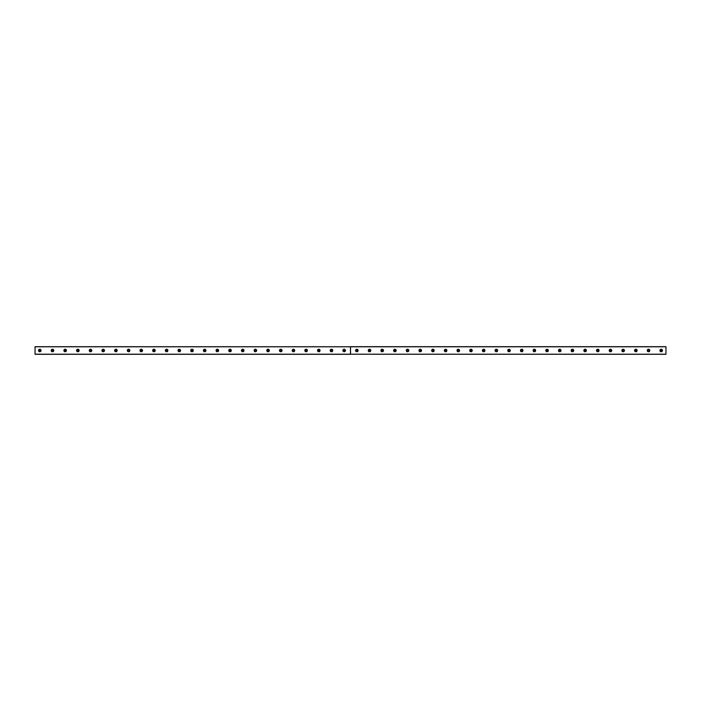 <?xml version="1.0" encoding="UTF-8"?>
<svg xmlns="http://www.w3.org/2000/svg" width="701" height="701" viewBox="0 0 701 701"><rect width="100%" height="100%" fill="white"/><g stroke="black" fill="none" stroke-linecap="round" stroke-linejoin="round"><path stroke-width="1.05" d="M39.808 351.21A0.71 0.71 0 0 1 39.09 350.5A0.71 0.71 0 0 1 39.808 349.79A0.71 0.71 0 0 1 40.518 350.5A0.71 0.71 0 0 1 39.808 351.21M661.192 351.21A0.71 0.71 0 0 1 660.482 350.5A0.71 0.71 0 0 1 661.192 349.79A0.71 0.71 0 0 1 661.91 350.5A0.71 0.71 0 0 1 661.192 351.21M648.513 351.21A0.71 0.71 0 0 1 647.803 350.5A0.71 0.71 0 0 1 648.513 349.79A0.71 0.71 0 0 1 649.222 350.5A0.71 0.71 0 0 1 648.513 351.21M635.833 351.21A0.71 0.71 0 0 1 635.115 350.5A0.71 0.71 0 0 1 635.833 349.79A0.71 0.71 0 0 1 636.543 350.5A0.71 0.71 0 0 1 635.833 351.21M623.154 351.21A0.71 0.71 0 0 1 622.435 350.5A0.71 0.71 0 0 1 623.154 349.79A0.71 0.71 0 0 1 623.864 350.5A0.71 0.71 0 0 1 623.154 351.21M610.466 351.21A0.71 0.71 0 0 1 609.756 350.5A0.71 0.71 0 0 1 610.466 349.79A0.71 0.71 0 0 1 611.184 350.5A0.71 0.71 0 0 1 610.466 351.21M597.787 351.21A0.71 0.71 0 0 1 597.077 350.5A0.71 0.71 0 0 1 597.787 349.79A0.71 0.71 0 0 1 598.505 350.5A0.71 0.71 0 0 1 597.787 351.21M585.107 351.21A0.71 0.71 0 0 1 584.389 350.5A0.71 0.71 0 0 1 585.107 349.79A0.71 0.71 0 0 1 585.817 350.5A0.71 0.71 0 0 1 585.107 351.21M572.428 351.21A0.71 0.71 0 0 1 571.709 350.5A0.71 0.71 0 0 1 572.428 349.79A0.71 0.71 0 0 1 573.138 350.5A0.71 0.71 0 0 1 572.428 351.21M559.74 351.21A0.71 0.71 0 0 1 559.03 350.5A0.71 0.71 0 0 1 559.74 349.79A0.71 0.71 0 0 1 560.458 350.5A0.71 0.71 0 0 1 559.74 351.21M547.06 351.21A0.71 0.71 0 0 1 546.351 350.5A0.71 0.71 0 0 1 547.06 349.79A0.71 0.71 0 0 1 547.779 350.5A0.71 0.71 0 0 1 547.06 351.21M534.381 351.21A0.71 0.71 0 0 1 533.671 350.5A0.71 0.71 0 0 1 534.381 349.79A0.71 0.71 0 0 1 535.091 350.5A0.71 0.71 0 0 1 534.381 351.21M521.702 351.21A0.71 0.71 0 0 1 520.983 350.5A0.71 0.71 0 0 1 521.702 349.79A0.71 0.71 0 0 1 522.411 350.5A0.71 0.71 0 0 1 521.702 351.21M509.014 351.21A0.71 0.71 0 0 1 508.304 350.5A0.71 0.71 0 0 1 509.014 349.79A0.71 0.71 0 0 1 509.732 350.5A0.71 0.71 0 0 1 509.014 351.21M496.334 351.21A0.71 0.71 0 0 1 495.625 350.5A0.71 0.71 0 0 1 496.334 349.79A0.71 0.71 0 0 1 497.053 350.5A0.71 0.71 0 0 1 496.334 351.21M483.655 351.21A0.71 0.71 0 0 1 482.945 350.5A0.71 0.71 0 0 1 483.655 349.79A0.71 0.71 0 0 1 484.365 350.5A0.71 0.71 0 0 1 483.655 351.21M470.976 351.21A0.71 0.71 0 0 1 470.257 350.5A0.71 0.71 0 0 1 470.976 349.79A0.71 0.71 0 0 1 471.685 350.5A0.71 0.71 0 0 1 470.976 351.21M458.296 351.21A0.71 0.71 0 0 1 457.578 350.5A0.71 0.71 0 0 1 458.296 349.79A0.71 0.71 0 0 1 459.006 350.5A0.71 0.71 0 0 1 458.296 351.21M445.608 351.21A0.71 0.71 0 0 1 444.898 350.5A0.71 0.71 0 0 1 445.608 349.79A0.71 0.71 0 0 1 446.327 350.5A0.71 0.71 0 0 1 445.608 351.21M432.929 351.21A0.71 0.71 0 0 1 432.219 350.5A0.71 0.71 0 0 1 432.929 349.79A0.71 0.71 0 0 1 433.639 350.5A0.71 0.71 0 0 1 432.929 351.21M420.25 351.21A0.71 0.71 0 0 1 419.531 350.5A0.71 0.71 0 0 1 420.25 349.79A0.71 0.71 0 0 1 420.959 350.5A0.71 0.71 0 0 1 420.25 351.21M407.57 351.21A0.71 0.71 0 0 1 406.852 350.5A0.71 0.71 0 0 1 407.57 349.79A0.71 0.71 0 0 1 408.28 350.5A0.71 0.71 0 0 1 407.57 351.21M394.882 351.21A0.71 0.71 0 0 1 394.172 350.5A0.71 0.71 0 0 1 394.882 349.79A0.71 0.71 0 0 1 395.601 350.5A0.71 0.71 0 0 1 394.882 351.21M382.203 351.21A0.71 0.71 0 0 1 381.493 350.5A0.71 0.71 0 0 1 382.203 349.79A0.71 0.71 0 0 1 382.912 350.5A0.71 0.71 0 0 1 382.203 351.21M369.523 351.21A0.71 0.71 0 0 1 368.805 350.5A0.71 0.71 0 0 1 369.523 349.79A0.71 0.71 0 0 1 370.233 350.5A0.71 0.71 0 0 1 369.523 351.21M356.844 351.21A0.71 0.71 0 0 1 356.126 350.5A0.71 0.71 0 0 1 356.844 349.79A0.71 0.71 0 0 1 357.554 350.5A0.71 0.71 0 0 1 356.844 351.21M344.156 351.21A0.71 0.71 0 0 1 343.446 350.5A0.71 0.71 0 0 1 344.156 349.79A0.71 0.71 0 0 1 344.874 350.5A0.71 0.71 0 0 1 344.156 351.21M331.477 351.21A0.71 0.71 0 0 1 330.767 350.5A0.71 0.71 0 0 1 331.477 349.79A0.71 0.71 0 0 1 332.195 350.5A0.71 0.71 0 0 1 331.477 351.21M318.797 351.21A0.71 0.71 0 0 1 318.088 350.5A0.71 0.71 0 0 1 318.797 349.79A0.71 0.71 0 0 1 319.507 350.5A0.71 0.71 0 0 1 318.797 351.21M306.118 351.21A0.71 0.71 0 0 1 305.399 350.5A0.71 0.71 0 0 1 306.118 349.79A0.71 0.71 0 0 1 306.828 350.5A0.71 0.71 0 0 1 306.118 351.21M293.43 351.21A0.71 0.71 0 0 1 292.72 350.5A0.71 0.71 0 0 1 293.43 349.79A0.71 0.71 0 0 1 294.148 350.5A0.71 0.71 0 0 1 293.43 351.21M280.75 351.21A0.71 0.71 0 0 1 280.041 350.5A0.71 0.71 0 0 1 280.75 349.79A0.71 0.71 0 0 1 281.469 350.5A0.71 0.71 0 0 1 280.75 351.21M268.071 351.21A0.71 0.71 0 0 1 267.361 350.5A0.71 0.71 0 0 1 268.071 349.79A0.71 0.71 0 0 1 268.781 350.5A0.71 0.71 0 0 1 268.071 351.21M255.392 351.21A0.71 0.71 0 0 1 254.673 350.5A0.71 0.71 0 0 1 255.392 349.79A0.71 0.71 0 0 1 256.102 350.5A0.71 0.71 0 0 1 255.392 351.21M242.704 351.21A0.71 0.71 0 0 1 241.994 350.5A0.71 0.71 0 0 1 242.704 349.79A0.71 0.71 0 0 1 243.422 350.5A0.71 0.71 0 0 1 242.704 351.21M230.024 351.21A0.71 0.71 0 0 1 229.315 350.5A0.71 0.71 0 0 1 230.024 349.79A0.71 0.71 0 0 1 230.743 350.5A0.71 0.71 0 0 1 230.024 351.21M217.345 351.21A0.71 0.71 0 0 1 216.635 350.5A0.71 0.71 0 0 1 217.345 349.79A0.71 0.71 0 0 1 218.055 350.5A0.71 0.71 0 0 1 217.345 351.21M204.666 351.21A0.71 0.71 0 0 1 203.947 350.5A0.71 0.71 0 0 1 204.666 349.79A0.71 0.71 0 0 1 205.375 350.5A0.71 0.71 0 0 1 204.666 351.21M191.986 351.21A0.71 0.71 0 0 1 191.268 350.5A0.71 0.71 0 0 1 191.986 349.79A0.71 0.71 0 0 1 192.696 350.5A0.71 0.71 0 0 1 191.986 351.21M179.298 351.21A0.71 0.71 0 0 1 178.589 350.5A0.71 0.71 0 0 1 179.298 349.79A0.71 0.71 0 0 1 180.017 350.5A0.71 0.71 0 0 1 179.298 351.21M166.619 351.21A0.71 0.71 0 0 1 165.909 350.5A0.71 0.71 0 0 1 166.619 349.79A0.71 0.71 0 0 1 167.329 350.5A0.71 0.71 0 0 1 166.619 351.21M153.94 351.21A0.71 0.71 0 0 1 153.221 350.5A0.71 0.71 0 0 1 153.94 349.79A0.71 0.71 0 0 1 154.649 350.5A0.71 0.71 0 0 1 153.94 351.21M141.26 351.21A0.71 0.71 0 0 1 140.542 350.5A0.71 0.71 0 0 1 141.26 349.79A0.71 0.71 0 0 1 141.97 350.5A0.71 0.71 0 0 1 141.26 351.21M128.572 351.21A0.71 0.71 0 0 1 127.862 350.5A0.71 0.71 0 0 1 128.572 349.79A0.71 0.71 0 0 1 129.291 350.5A0.71 0.71 0 0 1 128.572 351.21M115.893 351.21A0.71 0.71 0 0 1 115.183 350.5A0.71 0.71 0 0 1 115.893 349.79A0.71 0.71 0 0 1 116.611 350.5A0.71 0.71 0 0 1 115.893 351.21M103.213 351.21A0.71 0.71 0 0 1 102.495 350.5A0.71 0.71 0 0 1 103.213 349.79A0.71 0.71 0 0 1 103.923 350.5A0.71 0.71 0 0 1 103.213 351.21M90.534 351.21A0.71 0.71 0 0 1 89.816 350.5A0.71 0.71 0 0 1 90.534 349.79A0.71 0.71 0 0 1 91.244 350.5A0.71 0.71 0 0 1 90.534 351.21M77.846 351.21A0.71 0.71 0 0 1 77.136 350.5A0.71 0.71 0 0 1 77.846 349.79A0.71 0.71 0 0 1 78.565 350.5A0.71 0.71 0 0 1 77.846 351.21M65.167 351.21A0.71 0.71 0 0 1 64.457 350.5A0.71 0.71 0 0 1 65.167 349.79A0.71 0.71 0 0 1 65.885 350.5A0.71 0.71 0 0 1 65.167 351.21M52.487 351.21A0.71 0.71 0 0 1 51.778 350.5A0.71 0.71 0 0 1 52.487 349.79A0.71 0.71 0 0 1 53.197 350.5A0.71 0.71 0 0 1 52.487 351.21M52.487 349.229A1.271 1.271 0 0 0 51.217 350.5A1.271 1.271 0 0 0 52.487 351.771A1.271 1.271 0 0 0 53.758 350.5A1.271 1.271 0 0 0 52.487 349.229M65.167 349.229A1.271 1.271 0 0 0 63.896 350.5A1.271 1.271 0 0 0 65.167 351.771A1.271 1.271 0 0 0 66.437 350.5A1.271 1.271 0 0 0 65.167 349.229M77.846 349.229A1.271 1.271 0 0 0 76.584 350.5A1.271 1.271 0 0 0 77.846 351.771A1.271 1.271 0 0 0 79.117 350.5A1.271 1.271 0 0 0 77.846 349.229M90.534 349.229A1.271 1.271 0 0 0 89.264 350.5A1.271 1.271 0 0 0 90.534 351.771A1.271 1.271 0 0 0 91.796 350.5A1.271 1.271 0 0 0 90.534 349.229M103.213 349.229A1.271 1.271 0 0 0 101.943 350.5A1.271 1.271 0 0 0 103.213 351.771A1.271 1.271 0 0 0 104.484 350.5A1.271 1.271 0 0 0 103.213 349.229M115.893 349.229A1.271 1.271 0 0 0 114.622 350.5A1.271 1.271 0 0 0 115.893 351.771A1.271 1.271 0 0 0 117.163 350.5A1.271 1.271 0 0 0 115.893 349.229M128.572 349.229A1.271 1.271 0 0 0 127.31 350.5A1.271 1.271 0 0 0 128.572 351.771A1.271 1.271 0 0 0 129.843 350.5A1.271 1.271 0 0 0 128.572 349.229M141.26 349.229A1.271 1.271 0 0 0 139.99 350.5A1.271 1.271 0 0 0 141.26 351.771A1.271 1.271 0 0 0 142.522 350.5A1.271 1.271 0 0 0 141.26 349.229M153.94 349.229A1.271 1.271 0 0 0 152.669 350.5A1.271 1.271 0 0 0 153.94 351.771A1.271 1.271 0 0 0 155.21 350.5A1.271 1.271 0 0 0 153.94 349.229M166.619 349.229A1.271 1.271 0 0 0 165.348 350.5A1.271 1.271 0 0 0 166.619 351.771A1.271 1.271 0 0 0 167.889 350.5A1.271 1.271 0 0 0 166.619 349.229M179.298 349.229A1.271 1.271 0 0 0 178.036 350.5A1.271 1.271 0 0 0 179.298 351.771A1.271 1.271 0 0 0 180.569 350.5A1.271 1.271 0 0 0 179.298 349.229M191.986 349.229A1.271 1.271 0 0 0 190.716 350.5A1.271 1.271 0 0 0 191.986 351.771A1.271 1.271 0 0 0 193.248 350.5A1.271 1.271 0 0 0 191.986 349.229M204.666 349.229A1.271 1.271 0 0 0 203.395 350.5A1.271 1.271 0 0 0 204.666 351.771A1.271 1.271 0 0 0 205.936 350.5A1.271 1.271 0 0 0 204.666 349.229M217.345 349.229A1.271 1.271 0 0 0 216.074 350.5A1.271 1.271 0 0 0 217.345 351.771A1.271 1.271 0 0 0 218.616 350.5A1.271 1.271 0 0 0 217.345 349.229M230.024 349.229A1.271 1.271 0 0 0 228.763 350.5A1.271 1.271 0 0 0 230.024 351.771A1.271 1.271 0 0 0 231.295 350.5A1.271 1.271 0 0 0 230.024 349.229M242.704 349.229A1.271 1.271 0 0 0 241.442 350.5A1.271 1.271 0 0 0 242.704 351.771A1.271 1.271 0 0 0 243.974 350.5A1.271 1.271 0 0 0 242.704 349.229M255.392 349.229A1.271 1.271 0 0 0 254.121 350.5A1.271 1.271 0 0 0 255.392 351.771A1.271 1.271 0 0 0 256.654 350.5A1.271 1.271 0 0 0 255.392 349.229M268.071 349.229A1.271 1.271 0 0 0 266.801 350.5A1.271 1.271 0 0 0 268.071 351.771A1.271 1.271 0 0 0 269.342 350.5A1.271 1.271 0 0 0 268.071 349.229M280.75 349.229A1.271 1.271 0 0 0 279.48 350.5A1.271 1.271 0 0 0 280.75 351.771A1.271 1.271 0 0 0 282.021 350.5A1.271 1.271 0 0 0 280.75 349.229M293.43 349.229A1.271 1.271 0 0 0 292.168 350.5A1.271 1.271 0 0 0 293.43 351.771A1.271 1.271 0 0 0 294.7 350.5A1.271 1.271 0 0 0 293.43 349.229M306.118 349.229A1.271 1.271 0 0 0 304.847 350.5A1.271 1.271 0 0 0 306.118 351.771A1.271 1.271 0 0 0 307.38 350.5A1.271 1.271 0 0 0 306.118 349.229M318.797 349.229A1.271 1.271 0 0 0 317.527 350.5A1.271 1.271 0 0 0 318.797 351.771A1.271 1.271 0 0 0 320.068 350.5A1.271 1.271 0 0 0 318.797 349.229M331.477 349.229A1.271 1.271 0 0 0 330.206 350.5A1.271 1.271 0 0 0 331.477 351.771A1.271 1.271 0 0 0 332.747 350.5A1.271 1.271 0 0 0 331.477 349.229M344.156 349.229A1.271 1.271 0 0 0 342.894 350.5A1.271 1.271 0 0 0 344.156 351.771A1.271 1.271 0 0 0 345.427 350.5A1.271 1.271 0 0 0 344.156 349.229M39.808 349.229A1.271 1.271 0 0 0 38.537 350.5A1.271 1.271 0 0 0 39.808 351.771A1.271 1.271 0 0 0 41.07 350.5A1.271 1.271 0 0 0 39.808 349.229M356.844 349.229A1.271 1.271 0 0 0 355.573 350.5A1.271 1.271 0 0 0 356.844 351.771A1.271 1.271 0 0 0 358.106 350.5A1.271 1.271 0 0 0 356.844 349.229M369.523 349.229A1.271 1.271 0 0 0 368.253 350.5A1.271 1.271 0 0 0 369.523 351.771A1.271 1.271 0 0 0 370.794 350.5A1.271 1.271 0 0 0 369.523 349.229M382.203 349.229A1.271 1.271 0 0 0 380.932 350.5A1.271 1.271 0 0 0 382.203 351.771A1.271 1.271 0 0 0 383.473 350.5A1.271 1.271 0 0 0 382.203 349.229M394.882 349.229A1.271 1.271 0 0 0 393.62 350.5A1.271 1.271 0 0 0 394.882 351.771A1.271 1.271 0 0 0 396.153 350.5A1.271 1.271 0 0 0 394.882 349.229M407.57 349.229A1.271 1.271 0 0 0 406.3 350.5A1.271 1.271 0 0 0 407.57 351.771A1.271 1.271 0 0 0 408.832 350.5A1.271 1.271 0 0 0 407.57 349.229M420.25 349.229A1.271 1.271 0 0 0 418.979 350.5A1.271 1.271 0 0 0 420.25 351.771A1.271 1.271 0 0 0 421.52 350.5A1.271 1.271 0 0 0 420.25 349.229M432.929 349.229A1.271 1.271 0 0 0 431.658 350.5A1.271 1.271 0 0 0 432.929 351.771A1.271 1.271 0 0 0 434.199 350.5A1.271 1.271 0 0 0 432.929 349.229M445.608 349.229A1.271 1.271 0 0 0 444.346 350.5A1.271 1.271 0 0 0 445.608 351.771A1.271 1.271 0 0 0 446.879 350.5A1.271 1.271 0 0 0 445.608 349.229M458.296 349.229A1.271 1.271 0 0 0 457.026 350.5A1.271 1.271 0 0 0 458.296 351.771A1.271 1.271 0 0 0 459.558 350.5A1.271 1.271 0 0 0 458.296 349.229M470.976 349.229A1.271 1.271 0 0 0 469.705 350.5A1.271 1.271 0 0 0 470.976 351.771A1.271 1.271 0 0 0 472.237 350.5A1.271 1.271 0 0 0 470.976 349.229M483.655 349.229A1.271 1.271 0 0 0 482.384 350.5A1.271 1.271 0 0 0 483.655 351.771A1.271 1.271 0 0 0 484.926 350.5A1.271 1.271 0 0 0 483.655 349.229M496.334 349.229A1.271 1.271 0 0 0 495.064 350.5A1.271 1.271 0 0 0 496.334 351.771A1.271 1.271 0 0 0 497.605 350.5A1.271 1.271 0 0 0 496.334 349.229M509.014 349.229A1.271 1.271 0 0 0 507.752 350.5A1.271 1.271 0 0 0 509.014 351.771A1.271 1.271 0 0 0 510.284 350.5A1.271 1.271 0 0 0 509.014 349.229M521.702 349.229A1.271 1.271 0 0 0 520.431 350.5A1.271 1.271 0 0 0 521.702 351.771A1.271 1.271 0 0 0 522.964 350.5A1.271 1.271 0 0 0 521.702 349.229M534.381 349.229A1.271 1.271 0 0 0 533.111 350.5A1.271 1.271 0 0 0 534.381 351.771A1.271 1.271 0 0 0 535.652 350.5A1.271 1.271 0 0 0 534.381 349.229M547.06 349.229A1.271 1.271 0 0 0 545.79 350.5A1.271 1.271 0 0 0 547.06 351.771A1.271 1.271 0 0 0 548.331 350.5A1.271 1.271 0 0 0 547.06 349.229M559.74 349.229A1.271 1.271 0 0 0 558.478 350.5A1.271 1.271 0 0 0 559.74 351.771A1.271 1.271 0 0 0 561.01 350.5A1.271 1.271 0 0 0 559.74 349.229M572.428 349.229A1.271 1.271 0 0 0 571.157 350.5A1.271 1.271 0 0 0 572.428 351.771A1.271 1.271 0 0 0 573.69 350.5A1.271 1.271 0 0 0 572.428 349.229M585.107 349.229A1.271 1.271 0 0 0 583.837 350.5A1.271 1.271 0 0 0 585.107 351.771A1.271 1.271 0 0 0 586.378 350.5A1.271 1.271 0 0 0 585.107 349.229M597.787 349.229A1.271 1.271 0 0 0 596.516 350.5A1.271 1.271 0 0 0 597.787 351.771A1.271 1.271 0 0 0 599.057 350.5A1.271 1.271 0 0 0 597.787 349.229M610.466 349.229A1.271 1.271 0 0 0 609.204 350.5A1.271 1.271 0 0 0 610.466 351.771A1.271 1.271 0 0 0 611.736 350.5A1.271 1.271 0 0 0 610.466 349.229M623.154 349.229A1.271 1.271 0 0 0 621.883 350.5A1.271 1.271 0 0 0 623.154 351.771A1.271 1.271 0 0 0 624.416 350.5A1.271 1.271 0 0 0 623.154 349.229M635.833 349.229A1.271 1.271 0 0 0 634.563 350.5A1.271 1.271 0 0 0 635.833 351.771A1.271 1.271 0 0 0 637.104 350.5A1.271 1.271 0 0 0 635.833 349.229M648.513 349.229A1.271 1.271 0 0 0 647.242 350.5A1.271 1.271 0 0 0 648.513 351.771A1.271 1.271 0 0 0 649.783 350.5A1.271 1.271 0 0 0 648.513 349.229M661.192 349.229A1.271 1.271 0 0 0 659.93 350.5A1.271 1.271 0 0 0 661.192 351.771A1.271 1.271 0 0 0 662.463 350.5A1.271 1.271 0 0 0 661.192 349.229M350.5 346.758L35.05 346.697L35.05 354.303L350.465 354.303L350.491 346.741L350.465 354.207L35.05 354.207M665.95 354.207L350.535 354.207L350.535 346.697L665.95 346.697L665.95 354.303L350.5 354.242M35.05 346.793L350.465 346.793M350.535 346.793L665.95 346.793"/></g></svg>
